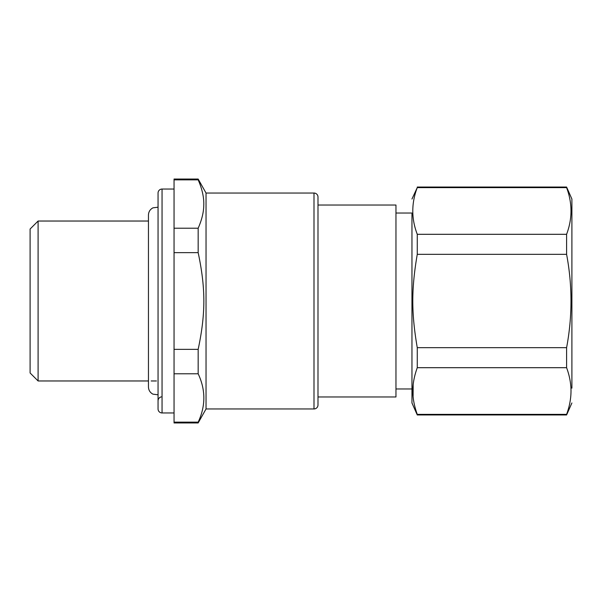 <?xml version="1.0" encoding="UTF-8"?>
<svg xmlns="http://www.w3.org/2000/svg" width="602" height="602" viewBox="0 0 602 602"><rect width="100%" height="100%" fill="white"/><g stroke="black" fill="none" stroke-linecap="round" stroke-linejoin="round"><path stroke-width="0.9" d="M317.991 205.034L395.966 205.034L395.966 396.966L317.991 396.966M313.996 408.961A3.996 3.996 0 0 0 317.991 404.958L317.991 197.042A3.996 3.996 0 0 0 313.996 193.039L206.034 193.039L206.034 408.961L313.996 408.961L313.996 193.039M411.956 213.928L411.956 402.964L417.261 414.959L566.595 414.959L566.595 414.372L417.261 414.372L417.261 414.959M198.163 349.356L174.046 349.356L174.046 422.958L198.163 422.958L198.163 422.137C205.733 406.019 205.733 389.9 198.163 373.782L198.163 349.356C205.733 313.552 205.733 288.456 198.163 252.644L198.163 228.218C201.798 219.971 203.664 212.355 203.769 205.365C204.086 197.569 202.219 189.066 198.163 179.863L198.163 179.042L174.046 179.042L174.046 179.863L198.163 179.863M413.16 384.911L413.1 396.552M411.956 199.036L417.261 187.628C411.309 203.19 411.309 218.744 417.261 234.306L417.261 254.33C411.309 289.171 411.309 312.837 417.261 347.67L417.261 367.694C414.394 375.723 412.919 383.098 412.859 389.81C412.603 397.26 414.071 405.447 417.261 414.372M174.046 373.782L198.163 373.782M174.046 422.137L198.163 422.137M198.163 228.218L174.046 228.218L174.046 179.863M174.046 228.218L174.046 252.644L198.163 252.644M174.046 349.356L174.046 252.644M566.595 414.372C569.65 406.154 571.125 397.967 571.005 389.81L571.012 391.165M417.261 367.694L566.595 367.694C569.334 375.091 570.809 382.458 571.005 389.81M571.005 212.19L570.892 214.846M417.261 187.041L566.595 187.041L566.595 187.628L417.261 187.628M417.261 347.67L566.595 347.67L566.595 367.694M417.261 254.33L566.595 254.33C572.457 285.446 572.457 316.554 566.595 347.67M417.261 234.306L566.595 234.306L566.595 254.33M566.595 234.306C572.457 218.744 572.457 203.19 566.595 187.628M571.9 388.17L571.9 199.036L566.595 187.041M174.046 412.957L162.051 412.957A3.996 3.996 0 0 1 158.055 408.961L158.055 193.039A3.996 3.996 0 0 1 162.051 189.043L174.046 189.043M156.452 380.968L151.162 380.968M148.453 380.968L38.099 380.968L38.099 221.032L148.453 221.032M38.099 380.968L30.1 372.977L30.1 229.023L38.099 221.032M162.051 412.957L162.051 189.043M411.956 213.033L395.966 213.033M411.956 388.967L395.966 388.967M206.034 408.961L198.163 422.958M206.034 193.039L198.163 179.042M571.9 402.964L566.595 414.959M161.253 396.884C159.259 397.433 158.191 398.742 158.055 400.804M158.055 394.807L152.938 394.152C150.079 392.609 148.581 390.216 148.453 386.966L148.453 215.034C148.581 211.784 150.079 209.391 152.938 207.848L158.055 207.193"/></g></svg>
